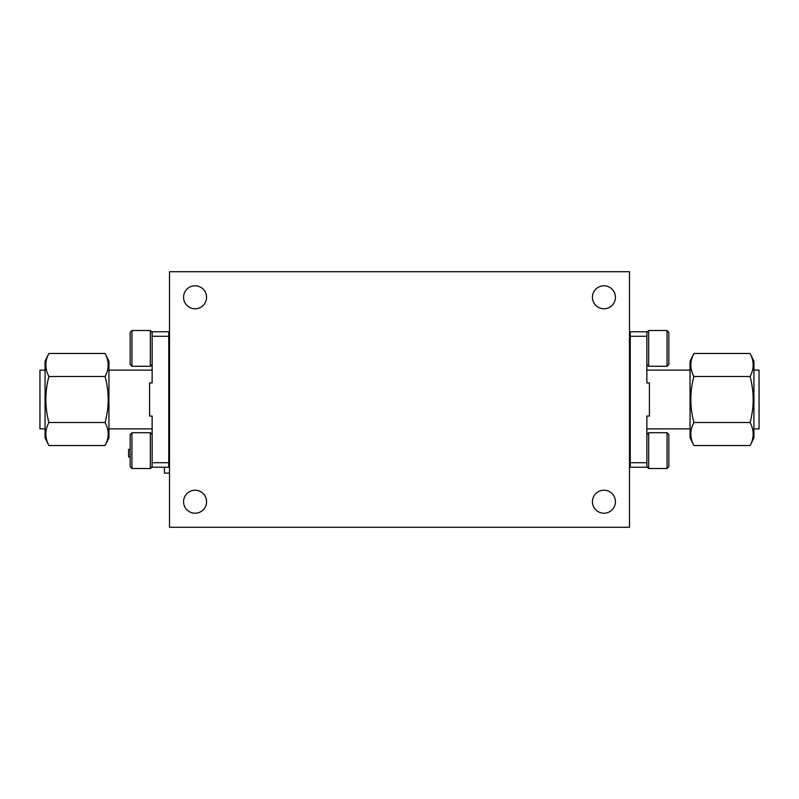 <?xml version="1.0" encoding="UTF-8"?>
<svg xmlns="http://www.w3.org/2000/svg" width="799" height="799" viewBox="0 0 799 799"><rect width="100%" height="100%" fill="white"/><g stroke="black" fill="none" stroke-linecap="round" stroke-linejoin="round"><path stroke-width="1.2" d="M603.934 285.782A11.496 11.496 0 0 0 592.439 297.278A11.496 11.496 0 0 0 603.934 308.784A11.496 11.496 0 0 0 615.43 297.278A11.496 11.496 0 0 0 603.934 285.782M603.934 490.216A11.496 11.496 0 0 0 592.439 501.722A11.496 11.496 0 0 0 603.934 513.218A11.496 11.496 0 0 0 615.43 501.722A11.496 11.496 0 0 0 603.934 490.216M195.066 490.216A11.496 11.496 0 0 0 183.57 501.722A11.496 11.496 0 0 0 195.066 513.218A11.496 11.496 0 0 0 206.561 501.722A11.496 11.496 0 0 0 195.066 490.216M195.066 285.782A11.496 11.496 0 0 0 183.57 297.278A11.496 11.496 0 0 0 195.066 308.784A11.496 11.496 0 0 0 206.561 297.278A11.496 11.496 0 0 0 195.066 285.782M169.508 271.73L169.508 527.27L629.492 527.27L629.492 271.73L169.508 271.73M108.944 428.883L152.13 428.883M152.13 336.279L152.13 382.941L149.583 382.941L149.583 416.059L152.13 416.059L152.13 462.721L168.749 462.721L168.749 331.785L152.13 331.785L152.13 336.279L168.749 336.279M108.944 370.117L152.13 370.117M169.508 380.334L168.749 380.334M169.508 418.666L168.749 418.666M105.118 353.468L108.944 361.138L108.944 437.862L105.118 445.532C109.173 437.922 109.173 430.242 105.118 422.511C109.173 407.2 109.173 391.85 105.118 376.489C109.173 368.868 109.173 361.198 105.118 353.468L48.899 353.468C44.834 361.078 44.834 368.758 48.899 376.489C44.834 391.85 44.834 407.2 48.899 422.511C44.834 430.132 44.834 437.802 48.899 445.532L45.064 437.862L45.064 361.138L48.899 353.468M45.064 428.883L39.95 428.883L39.95 370.117L45.064 370.117M105.118 445.532L48.899 445.532M105.118 422.511L48.899 422.511M105.118 376.489L48.899 376.489M152.13 462.721L152.13 467.215L168.749 467.215L168.749 462.721M134.761 370.117L129.648 370.117M169.508 365.642L168.749 365.642M690.056 428.883L646.87 428.883M690.056 370.117L646.87 370.117M630.251 336.279L630.251 331.785L646.87 331.785L646.87 336.279L630.251 336.279L630.251 467.215L646.87 467.215L646.87 462.721L630.251 462.721M629.492 380.334L630.251 380.334M629.492 418.666L630.251 418.666M693.882 353.468C689.827 361.078 689.827 368.758 693.882 376.489C689.827 391.85 689.827 407.2 693.882 422.511C689.827 430.132 689.827 437.802 693.882 445.532L690.056 437.862L690.056 361.138L693.882 353.468L750.101 353.468L753.936 361.138L753.936 437.862L750.101 445.532C754.166 437.922 754.166 430.242 750.101 422.511C754.166 407.2 754.166 391.85 750.101 376.489C754.166 368.868 754.166 361.198 750.101 353.468M753.936 370.117L759.05 370.117L759.05 428.883L753.936 428.883M693.882 376.489L750.101 376.489M693.882 422.511L750.101 422.511M693.882 445.532L750.101 445.532M646.87 336.279L646.87 382.941L649.417 382.941L649.417 416.059L646.87 416.059L646.87 462.721M130.157 456.998L128.619 456.998L128.619 449.328L130.157 449.328M169.508 473.098L164.404 473.098L164.404 467.215M152.13 434.506L150.342 432.718L150.342 468.494L152.13 466.706M131.945 468.494L130.157 466.706L130.157 434.506L131.945 432.718L131.945 468.494L150.342 468.494M131.945 432.718L150.342 432.718M169.508 443.085L168.749 442.616M169.508 447.3L168.799 442.686M168.749 461.592L168.749 459.016M152.13 332.294L150.342 330.506L150.342 366.282L152.13 364.494M131.945 366.282L130.157 364.494L130.157 332.294L131.945 330.506L131.945 366.282L150.342 366.282M131.945 330.506L150.342 330.506M169.508 340.873L168.749 340.404M169.508 345.078L168.799 340.474M168.749 359.38L168.749 356.793M152.13 348.394L152.13 340.694M646.87 466.706L648.658 468.494L648.658 432.718L646.87 434.506M667.055 432.718L668.843 434.506L668.843 466.706L667.055 468.494L667.055 432.718L648.658 432.718M667.055 468.494L648.658 468.494M629.492 458.127L630.251 458.596M629.492 453.922L630.201 458.526M630.251 439.62L630.251 442.207M646.87 453.403L646.87 460.693M646.87 364.494L648.658 366.282L648.658 330.506L646.87 332.294M667.055 330.506L668.843 332.294L668.843 364.494L667.055 366.282L667.055 330.506L648.658 330.506M667.055 366.282L648.658 366.282M629.492 355.915L630.251 356.384M629.492 351.7L630.201 356.314M630.251 337.408L630.251 339.984M169.508 433.228L168.749 433.228M169.188 442.586L169.508 442.027M169.188 340.364L169.508 339.805M629.812 458.636L629.492 459.195M629.812 356.414L629.492 356.973"/></g></svg>
